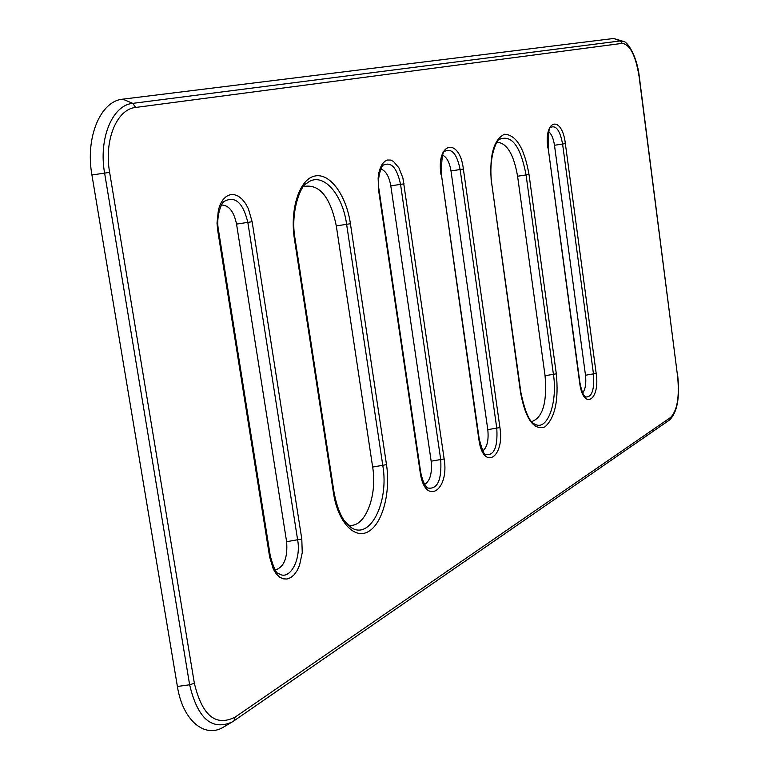 <?xml version="1.0" encoding="UTF-8"?>
<svg xmlns="http://www.w3.org/2000/svg" width="769" height="769" viewBox="0 0 769 769"><rect width="100%" height="100%" fill="white"/><g stroke="black" fill="none" stroke-linecap="round" stroke-linejoin="round"><path stroke-width="1.15" d="M231.354 722.476L224.115 726.705C205.236 739.153 182.724 720.861 177.399 686.477L91.924 174.986C85.109 137.295 100.624 100.854 122.819 99.163L613.643 38.488L622.765 41.199M482.836 450.884C487.171 447.231 488.824 440.156 487.796 429.65L450.99 170.929C449.538 162.384 446.77 157.155 442.704 155.232M531.725 421.604C542.808 417.634 547.249 402.341 545.058 375.724L517.585 176.236C513.702 154.204 506.838 142.871 496.995 142.255M424.68 484.441C430.111 480.923 432.274 473.175 431.159 461.198L390.806 185.848C389.066 176.216 385.74 170.622 380.838 169.065M582.7 392.901C585.42 389.21 586.353 383.318 585.497 375.224L554.478 145.264C553.449 138.574 551.536 134.056 548.739 131.71M347.828 524.881C364.141 529.87 377.752 496.889 372.657 467.052L336.303 225.913C330.286 196.835 319.414 183.695 303.707 186.483M275.264 569.964C284.04 567.224 287.827 557.804 286.616 541.712L236.544 224.096C233.92 211.552 228.912 205.188 221.53 205.015M194.365 683.285C202.151 715.679 215.772 726.936 235.227 717.054L670.587 417.48C677.22 410.694 679.575 397.044 677.624 376.531L639.087 76.477C635.703 55.589 630.071 44.544 622.208 43.362L135.671 107.449C116.85 109.063 103.863 140.227 109.631 172.371L194.365 683.285L189.645 684.785C197.652 718.65 211.879 731.031 232.315 721.918L233.834 720.938L235.227 717.054M217.694 230.296L217.012 223.135L218.425 209.629L220.424 203.977L223.164 199.469L226.499 196.316L230.239 194.672L234.209 194.605L238.198 196.114L242.004 199.084L245.455 203.372L248.377 208.755L252.126 221.712L301.794 539.002L302.246 552.632L299.516 565.388L297.084 570.656L294.085 574.818L290.663 577.663L286.981 579.028L283.223 578.836L279.58 577.077L276.234 573.837L273.37 569.252L269.65 557.083L217.694 230.296L218.473 229.998C215.656 216.166 221.962 201.488 224.452 201.257C235.276 195.71 243.071 202.785 247.849 222.481L297.68 540.165C301.352 560.188 289.317 581.643 278.513 573.405C276.494 573.914 273.774 568.204 270.342 556.295L218.473 230.018M294.44 239.169C289.644 208.812 299.612 178.994 314.809 176.034C329.959 172.621 346.261 195.182 350.424 223.731L386.499 464.649C390.719 492.189 382.731 523.151 368.726 531.379C354.788 540.03 337.899 522.382 333.477 493.006L294.44 239.169L295.065 238.89C289.951 211.119 301.323 184.695 306.552 183.541C321.432 170.247 342.416 192.711 346.636 224.442L382.818 465.63C389.162 502.042 370.129 540.847 350.924 527.38L344.57 521.103C339.965 514.605 336.457 505.041 334.044 492.4L295.075 238.899M378.588 190.193L378.137 178.043L378.934 172.506L380.367 167.719L382.356 163.932L384.788 161.317L387.547 160.01L390.498 160.058L393.468 161.442L398.938 167.882L402.908 177.995L444.146 458.939C449.634 491.18 424.776 506.367 420.201 472.397L378.588 190.193L379.079 190.001C376.483 175.784 382.866 163.566 383.548 165.066C391.373 161.538 397.044 168.007 400.562 184.454L440.743 459.852C441.781 480.116 437.494 489.507 427.881 488.036C428.016 488.171 423.613 486.806 420.633 471.906L379.079 190.01M441.002 174.63C435.898 141.746 459.554 136.92 463.38 169.055L499.927 427.554C504.916 457.94 483.038 471.301 478.866 439.407L441.396 174.476C441.464 158.193 442.761 150.397 445.28 151.089C452.085 148.196 457.046 154.367 460.15 169.622L496.793 428.391C497.851 446.885 494.236 455.623 485.97 454.604C484.605 455.892 482.355 450.692 479.222 439.003L441.396 174.486M491.554 184.82C488.997 156.549 493.294 139.689 504.445 134.248C516.124 134.719 524.314 148.138 529.014 174.496L556.314 373.821C558.832 400.197 555.026 417.903 544.894 426.92C533.753 430.582 525.65 419.249 520.603 392.921L491.891 184.675C487.613 155.107 498.322 137.545 499.619 139.276C511.779 134.46 520.603 146.379 526.083 175.024L553.449 374.541C557.785 402.696 547.259 431.745 534.743 424.075C529.543 422.229 524.939 411.732 520.911 392.594L491.891 184.685M547.864 147.984C543.596 118.907 562.091 115.139 565.359 143.63L596.177 373.417C600.349 400.543 583.162 411.04 579.643 382.722L548.134 147.888C548.23 132.604 549.191 125.712 551.017 127.202C556.266 125.222 560.13 130.855 562.6 144.111L593.495 374.109C594.514 389.787 591.909 397.4 585.67 396.958C585.718 396.352 582.892 397.881 579.884 382.443L548.134 147.888M234.064 720.764L669.395 420.085L670.587 417.48M677.624 376.531L639.27 76.439C637.02 56.108 627.369 41.122 623.044 41.305L620.323 40.92L132.739 103.363C112.447 105.007 98.384 138.535 104.613 173.16L189.645 684.785L177.399 686.477M622.208 43.362L620.323 40.92L613.643 38.488M135.671 107.449L132.739 103.363L122.819 99.163M109.631 172.371L91.924 174.986M431.159 461.198L444.146 458.939M420.201 472.397L420.633 471.906M404.081 183.839L390.806 185.848M487.796 429.65L499.927 427.554M463.38 169.055L450.99 170.929M545.058 375.724L556.314 373.821M529.014 174.496L517.585 176.236M585.497 375.224L596.177 373.417M554.478 145.264L565.359 143.63M372.657 467.052L386.499 464.649M333.477 493.006L334.044 492.4M350.424 223.731L336.303 225.913M286.616 541.712L301.794 539.002M236.544 224.096L252.126 221.712M269.65 557.083L270.342 556.295M232.315 721.918L233.834 720.938M233.939 720.861L669.491 420.018M669.568 419.97C677.191 412.52 679.931 397.977 677.787 376.339"/></g></svg>
